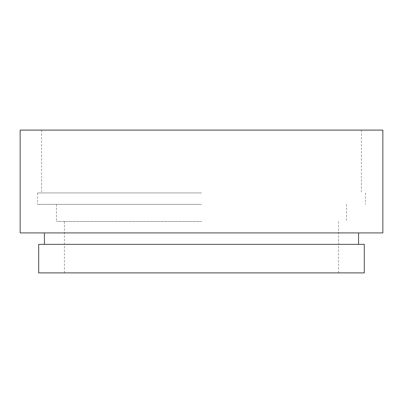 <?xml version="1.0" encoding="UTF-8"?>
<svg xmlns="http://www.w3.org/2000/svg" width="403" height="403" viewBox="0 0 403 403"><rect width="100%" height="100%" fill="white"/><g stroke="black" fill="none" stroke-linecap="round" stroke-linejoin="round"><path stroke-width="0.3" stroke-dasharray="2.02 1.51" d="M201.5 221.494L56.42 221.494L201.5 221.494M201.5 204.356L37.57 204.356L201.5 204.356M201.5 192.931L37.57 192.931L201.5 192.931M20.15 130.104L382.85 130.104M20.15 232.914L382.85 232.914M38.713 244.339L364.287 244.339M38.713 272.896L364.287 272.896M201.5 244.339L44.426 244.339L201.5 244.339M201.5 130.104L361.431 130.104L201.5 130.104M56.42 204.356L56.42 221.494M37.57 192.931L37.57 204.356M41.569 130.104L41.569 192.931M64.415 221.494L64.415 272.896M338.585 221.494L338.585 272.896M361.431 130.104L361.431 192.931M365.43 192.931L365.43 204.356M346.58 204.356L346.58 221.494"/><path stroke-width="0.6" d="M382.85 130.104L20.15 130.104L20.15 232.914L382.85 232.914L382.85 130.104M364.287 244.339L38.713 244.339L38.713 272.896L364.287 272.896L364.287 244.339M358.574 232.914L358.574 244.339M44.426 232.914L44.426 244.339"/></g></svg>
